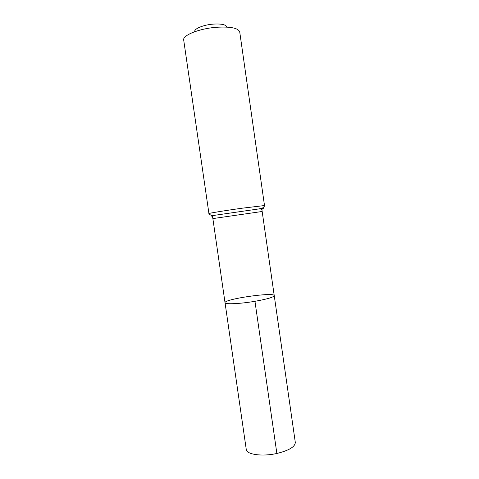 <?xml version="1.0" encoding="UTF-8"?>
<svg xmlns="http://www.w3.org/2000/svg" width="479" height="479" viewBox="0 0 479 479"><rect width="100%" height="100%" fill="white"/><g stroke="black" fill="none" stroke-linecap="round" stroke-linejoin="round"><path stroke-width="0.72" d="M254.96 301.303C240.123 303.86 224.741 304.518 225.034 302.722C223.741 299.1 274.455 291.795 274.239 295.633C273.683 297.214 267.258 299.106 254.96 301.303C240.123 303.86 224.741 304.518 225.034 302.722L246.26 449.452C246.446 454.529 262.199 456.798 276.868 453.469C289.011 450.476 295.154 446.781 295.298 442.386L274.239 295.633C273.683 297.214 267.258 299.106 254.96 301.303L276.868 453.469M226.759 27.087C226.07 24.621 221.555 23.627 213.221 24.112C203.324 24.848 193.714 28.884 194.761 31.698M208.934 213.556C208.263 213.311 225.34 210.538 242.218 208.191L264.504 205.551L239.734 31.979C238.297 28.01 230.453 26.453 216.203 27.297C199.024 28.608 182.373 35.374 183.697 40.056L208.934 213.556C208.521 213.73 209.251 214.305 211.119 215.275L214.993 215.245C210.245 216.065 209.646 216.292 213.197 215.921M261.085 209.018C264.6 208.371 263.959 208.323 259.169 208.88C261.528 209.024 262.48 209.473 262.007 210.221L262.163 211.484L212.862 218.586L225.034 302.722M264.504 205.551C264.953 205.599 264.414 206.353 262.899 207.814L259.169 208.88L214.993 215.245C212.772 216.053 211.987 216.748 212.646 217.334L212.862 218.586M262.163 211.484L274.239 295.633"/></g></svg>
